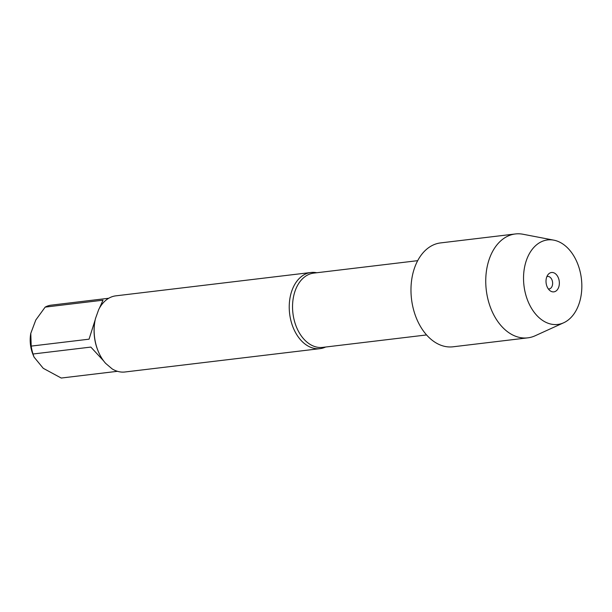 <?xml version="1.0" encoding="UTF-8"?>
<svg xmlns="http://www.w3.org/2000/svg" width="612" height="612" viewBox="0 0 612 612"><rect width="100%" height="100%" fill="white"/><g stroke="black" fill="none" stroke-linecap="round" stroke-linejoin="round"><path stroke-width="0.92" d="M325.645 347.019A38.349 26.056 -96.8 0 1 320.053 348.641A38.349 26.056 -96.8 0 1 294.471 330.526A38.349 26.056 -96.8 0 1 291.947 290.524A38.349 26.056 -96.8 0 1 310.934 272.493A38.349 26.056 -96.8 0 1 316.756 272.745M310.934 272.493L115.852 295.841A38.349 26.056 83.2 0 0 98.693 309.573L95.48 318.546A38.349 26.056 83.2 0 0 94.73 322.402A38.349 26.056 83.2 0 0 98.172 351.15A38.349 26.056 83.2 0 0 105.624 363.352L112.126 368.883A38.349 26.056 83.2 0 0 124.963 371.989L320.053 348.641M117.466 371.308L61.231 378.04L43.238 368.302L34.035 357.071L33.002 354.539A26.744 18.169 -96.8 0 1 30.6 334.489L30.768 333.364M34.035 357.071L32.994 354.004A36.812 25.008 -96.8 0 1 31.204 346.101L30.784 333.364L35.794 320.007L45.166 307.117A36.812 25.008 -96.8 0 1 50.452 305.243L108.752 298.251M103.612 360.881L90.836 347.08L32.994 354.004M31.204 346.101L89.054 339.178L95.204 319.77M94.73 322.402L94.638 322.998A36.812 25.008 83.2 0 0 97.943 350.592L98.172 351.15M99.381 308.272L103.007 300.194L45.166 307.117M563.706 322.761L535.118 335.781A52.311 35.542 -96.8 0 1 527.789 337.847A52.311 35.542 -96.8 0 1 492.897 313.137A52.311 35.542 -96.8 0 1 489.455 258.562A52.311 35.542 -96.8 0 1 515.358 233.96A52.311 35.542 -96.8 0 1 522.962 234.243L553.814 240.156A42.565 28.917 83.2 0 0 526.549 259.932A42.565 28.917 83.2 0 0 531.346 308.058A42.565 28.917 83.2 0 0 563.706 322.761A42.565 28.917 83.2 0 0 581.4 278.751A42.565 28.917 83.2 0 0 553.814 240.156M527.789 337.847L453.025 346.797A52.311 35.542 -96.8 0 1 418.126 322.08A52.311 35.542 -96.8 0 1 414.684 267.505A52.311 35.542 -96.8 0 1 440.594 242.91L515.358 233.96M546.876 276.632A6.288 4.276 -96.8 0 1 547.572 276.456A6.288 4.276 -96.8 0 1 551.772 279.432A6.288 4.276 -96.8 0 1 552.185 285.995A6.288 4.276 -96.8 0 1 549.071 288.956A6.288 4.276 -96.8 0 1 548.344 288.948M546.7 277.083A9.754 6.625 83.2 0 0 550.15 290.784A9.754 6.625 83.2 0 0 558.672 287.28A9.754 6.625 83.2 0 0 556.706 275.002A9.754 6.625 83.2 0 0 548.191 274.421A9.754 6.625 83.2 0 0 546.7 277.083M417.69 260.666L313.711 273.113A37.401 25.413 83.2 0 0 292.926 313.267A37.401 25.413 83.2 0 0 322.601 347.387L426.579 334.94"/></g></svg>

